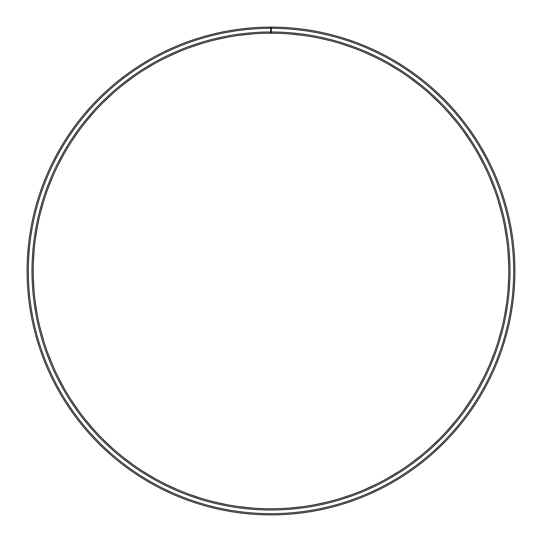 <?xml version="1.0" encoding="UTF-8"?>
<svg xmlns="http://www.w3.org/2000/svg" width="542" height="542" viewBox="0 0 542 542"><rect width="100%" height="100%" fill="white"/><g stroke="black" fill="none" stroke-linecap="round" stroke-linejoin="round"><path stroke-width="0.81" d="M270.688 28.326A242.674 242.674 0 0 0 28.326 271A242.674 242.674 0 0 0 271 513.674A242.674 242.674 0 0 0 513.674 271A242.674 242.674 0 0 0 271.312 28.326L271.312 27.1A243.9 243.9 0 0 1 514.9 271A243.9 243.9 0 0 1 271 514.9A243.9 243.9 0 0 1 27.1 271A243.9 243.9 0 0 1 270.688 27.1L264.266 27.195L270.688 27.1L270.695 33.218A237.782 237.782 0 0 0 33.218 271A237.782 237.782 0 0 0 271 508.782A237.782 237.782 0 0 0 508.782 271A237.782 237.782 0 0 0 271.305 33.218L271.305 31.998A239.002 239.002 0 0 1 510.002 271A239.002 239.002 0 0 1 271 510.002A239.002 239.002 0 0 1 31.998 271A239.002 239.002 0 0 1 270.695 31.998M170.615 493.281L169.815 492.922M177.146 489.473L174.632 488.376M174.206 488.186L173.345 487.8M172.315 487.333L171.38 486.906M89.315 433.722L90.372 434.887M88.793 433.133L88.251 432.523M87.499 431.669L86.964 431.059M94.166 429.962L93.434 429.142M92.96 428.607L92.181 427.719M37.628 341.88L39.322 347.253M38.638 345.139L37.771 342.361M44.796 344.292L44.464 343.249M44.248 342.564L43.685 340.762M44.573 343.594L43.617 340.539M27.899 251.298L28.577 244.218M27.446 258.012L28.34 246.427M34.546 245.953L34.011 251.603M34.017 251.515L34.661 244.855M34.742 244.151L34.62 245.221M57.676 152.769L57.377 153.305M57.777 152.587L58.17 151.882M58.692 150.947L59.315 149.856M60.426 147.932L58.502 151.279M62.709 156.306L63.102 155.595M63.299 155.242L65.724 150.988M66.09 150.378L65.541 151.306M124.396 76.076L124.884 75.711M128.65 80.541L129.314 80.04M131.394 78.522L130.791 78.956M130.947 78.841L132.289 77.872M132.865 77.459L132.092 78.014M217.518 33.035L215.52 33.496M216.17 33.34L217.207 33.109M218.101 32.906L219.381 32.622M221.556 32.161L222.179 32.039M223.961 31.68L225.011 31.477M218.351 32.852L224.679 31.538M216.875 39.464L217.464 39.329M218.501 39.092L219.314 38.909M221.597 38.407L222.579 38.204M223.697 37.974L225.255 37.662M317.436 31.558L316.975 31.47M317.849 31.639L318.655 31.802M322.978 32.703L324.448 33.028M325.125 33.184L320.532 32.181M328.669 40.318L319.258 38.17M320.579 38.448L321.704 38.692M323.127 39.004L323.621 39.119M409.617 70.318L413.187 72.831L409.617 70.318M415.612 74.6L416.053 74.918M416.791 75.474L417.767 76.198M410.917 78.746L411.812 79.396M412.448 79.87L413.153 80.392M486.994 157.708L481.757 148.251M482.868 150.175L483.308 150.94M483.816 151.855L484.487 153.061M484.677 153.393L484.243 152.614M485.022 154.036L485.984 155.805M477.021 152.275L477.57 153.23M477.936 153.887L479.094 155.947M513.694 246.793L513.464 244.584M507.495 246.339L507.61 247.43M507.678 248.141L507.569 247.071M506.065 336.04L503.247 345.484M502.563 347.598L504.263 342.239M498.565 339.929L498.274 340.898M498.247 340.993L496.736 345.708M496.513 346.385L496.851 345.362M453.844 432.414L455.849 430.118M455.084 431.005L454.44 431.737M451.384 435.158L452.787 433.6M450.883 426.5L450.483 426.961M450.341 427.123L446.838 431.066M446.357 431.588L447.082 430.795M373.966 492.102L374.597 491.804M373.872 492.143L373.296 492.414M373.607 492.265L367.713 494.907M372.076 486.228L371.473 486.513M367.72 488.22L366.69 488.674M365.66 489.128L366.859 488.599M270.783 514.9L269.767 514.9M268.683 514.886L267.809 514.88M266.678 514.859L265.546 514.839M266.197 514.853L267.538 514.873M269.767 508.775L268.683 508.769M267.728 508.755L266.705 508.742M266.739 508.742L268.757 508.769M277.734 508.687L271.19 508.782M58.671 150.988L58.272 151.685M128.19 73.278L125.209 75.474M225.018 31.47L224.354 31.605M221.495 32.174L218.819 32.75M218.04 32.92L216.868 33.184M216.604 33.245L215.608 33.475M27.208 263.656L27.202 264.029M27.31 260.905L27.405 258.866M27.913 251.075L27.872 251.569M27.52 256.718L27.215 263.426M29.437 237.342L29.383 237.714M29.83 234.618L30.142 232.606M30.277 231.759L31.402 225.397M30.488 230.479L29.464 237.118M34.492 211.421L34.397 211.787M35.176 208.758L35.704 206.787M35.935 205.96L37.737 199.754M36.28 204.713L34.546 211.197M42.317 186.197L42.188 186.55M43.285 183.623L44.024 181.726M44.342 180.926L46.808 174.958M44.823 179.72L42.398 185.987M52.825 161.97L52.662 162.309M54.071 159.517L55.013 157.708M55.406 156.95L58.746 150.852M56.016 155.805L52.926 161.767M67.398 136.713L68.522 135.019M69.003 134.308L72.696 129.003M69.735 133.237L66.016 138.827M83.109 115.487L84.416 113.922M84.965 113.271L89.213 108.4M85.812 112.282L81.51 117.445M101.022 96.083L102.492 94.674M103.109 94.078L107.858 89.694M104.057 93.19L99.22 97.851M120.934 78.732L122.546 77.486M123.224 76.964L128.813 72.831M124.26 76.185L118.949 80.297M142.6 63.638L150.642 58.861M146.184 61.456L140.459 64.972M163.298 52.167L162.959 52.337M165.771 50.968L167.613 50.094M168.393 49.735L174.287 47.093M169.571 49.193L163.501 52.066M187.586 41.809L187.234 41.937M190.174 40.88L192.105 40.21M192.911 39.939L199.063 37.947M194.144 39.525L187.803 41.727M212.857 34.132L212.491 34.221M219.625 32.574L213.074 34.078M238.805 29.234L238.433 29.282M241.536 28.889L243.561 28.651M244.415 28.557L250.844 27.933M245.702 28.414L239.029 29.207M269.686 514.893L264.76 514.819M267.883 514.88L269.923 514.9M303.195 512.766L303.567 512.718M300.464 513.111L298.439 513.349M297.585 513.443L291.156 514.067M296.298 513.586L302.971 512.793M329.143 507.868L329.509 507.779M326.467 508.511L324.482 508.965M323.649 509.148L317.321 510.462M322.375 509.426L328.926 507.922M354.414 500.191L354.766 500.063M351.826 501.12L342.937 504.046M347.856 502.475L354.197 500.273M378.702 489.832L379.041 489.663M376.229 491.032L374.387 491.906M372.429 492.807L378.499 489.934M399.4 478.362L397.665 479.433M396.934 479.873L391.358 483.139M395.816 480.544L401.541 477.028M421.066 463.268L419.454 464.514M418.776 465.036L413.587 468.877M417.74 465.815L423.051 461.703M440.978 445.917L434.142 452.306M437.943 448.81L442.78 444.149M458.891 426.513L457.583 428.078M457.035 428.729L452.462 433.966M456.188 429.718L460.49 424.555M474.602 405.287L473.478 406.981M472.997 407.692L469.304 412.997M472.265 408.763L475.984 403.173M489.175 380.03L489.338 379.691M487.929 382.483L486.987 384.292M486.594 385.05L483.498 390.721M485.984 386.195L489.074 380.233M499.683 355.803L499.812 355.45M498.715 358.377L497.976 360.274M497.658 361.074L495.192 367.042M497.177 362.28L499.602 356.013M507.508 330.579L507.603 330.213M506.824 333.242L506.296 335.213M505.72 337.287L507.454 330.803M512.563 304.658L512.617 304.286M512.17 307.382L511.858 309.394M511.723 310.241L510.598 316.603M511.512 311.521L512.536 304.882M514.792 278.344L514.798 277.971M514.69 281.095L514.128 290.431M514.48 285.282L514.785 278.574M27.845 290.058L27.872 290.431M27.649 287.314L27.52 285.275M27.473 284.421L27.202 277.965M27.405 283.127L27.825 289.828M31.334 316.23L31.402 316.603M30.84 313.527L30.488 311.521M30.345 310.674L29.383 304.286M30.142 309.394L31.287 316.013M37.879 342.713L37.737 342.239M36.842 339.245L36.28 337.287M36.05 336.46L34.397 330.213M35.704 335.207L37.561 341.663M46.659 366.697L46.808 367.042M45.596 364.163L44.823 362.273M44.505 361.48L42.188 355.45M44.024 360.274L46.571 366.487M56.985 387.984L56.016 386.195M55.616 385.437L52.655 379.691M55.006 384.292L58.211 390.193M70.894 410.443L69.735 408.763M69.247 408.058L65.69 402.665M68.522 406.981L72.343 412.503M87.14 431.256L85.805 429.718M85.25 429.068L81.131 424.088M84.41 428.072L88.807 433.153M105.548 450.199L104.05 448.81M103.427 448.22L98.793 443.722M102.485 447.326L107.411 451.899M125.886 467.035L124.254 465.815M123.576 465.3L118.474 461.323M122.539 464.514L127.926 468.525M147.932 481.574L146.177 480.537M145.446 480.104L139.951 476.703M144.335 479.426L150.12 482.841M171.421 493.647L162.959 489.663M167.613 491.906L173.731 494.663M173.941 494.758L174.741 495.103M198.704 503.938L199.063 504.046M196.082 503.105L194.144 502.475M193.331 502.204L187.234 500.063M192.098 501.784L198.487 503.87M224.307 510.388L224.679 510.462M221.617 509.846L219.618 509.426M218.785 509.243L212.491 507.779M217.518 508.965L224.09 510.347M250.465 514.033L250.844 514.067M247.728 513.789L245.702 513.586M244.848 513.491L238.433 512.718M243.554 513.349L250.241 514.012M272.816 514.893L273.419 514.886M273.236 514.886L272.47 514.893M271.779 514.9L271 514.9M367.354 495.063L368.052 494.758M369.149 494.277L370.037 493.884M504.25 342.28L504.494 341.48M87.567 431.744L88.21 432.475M168.996 492.543L169.639 492.841M170.54 493.254L171.916 493.864M272.226 508.775L272.816 508.775M273.419 508.769L274.198 508.755M274.936 508.748L276.745 508.708M276.217 508.721L275.092 508.742M367.693 488.234L368.682 487.786M370.762 486.838L371.433 486.526M447.577 430.246L449.223 428.404M497.082 344.658L498.376 340.572M91.584 427.035L92.059 427.584M92.303 427.862L93.671 429.413M170.954 486.709L171.292 486.865M172.146 487.258L172.986 487.637M174.111 488.146L177.112 489.46M507.969 290.593L508.694 277.477M508.687 277.639L508.579 280.763M508.565 281.149L508.057 289.503M504.466 316.094L506.601 303.134M506.574 303.296L506.133 306.393M506.072 306.772L504.67 315.024M498.22 341.074L501.743 328.418M501.702 328.581L500.923 331.609M500.828 331.982L498.538 340.03M489.311 365.233L494.182 353.032M494.128 353.181L493.024 356.108M492.888 356.473L489.744 364.224M477.841 388.282L484.006 376.683M483.931 376.826L482.522 379.617M482.346 379.962L478.383 387.327M463.952 409.955L471.33 399.088M471.242 399.23L469.541 401.852M469.325 402.171L464.589 409.068M456.201 420.125L454.23 422.55M453.979 422.848L448.525 429.189M438.993 439.277L436.771 441.473M436.493 441.744L430.382 447.455M409.481 464.291L419.942 456.35M419.813 456.452L417.367 458.397M417.062 458.634L410.369 463.654M387.767 478.132L399.034 471.371M398.892 471.459L396.243 473.119M395.917 473.322L388.722 477.59M364.691 489.541L376.615 484.033M376.473 484.108L373.662 485.476M373.309 485.646L365.694 489.108M340.512 498.389L352.964 494.209M352.808 494.263L349.868 495.32M349.502 495.449L341.555 498.071M315.519 504.575L328.35 501.757M328.195 501.797L325.153 502.529M324.773 502.617L316.596 504.365M290.004 508.017L303.066 506.607M302.903 506.628L299.801 507.027M299.414 507.075L291.095 507.929M271 508.782L269.686 508.775M268.73 508.769L264.598 508.694M238.609 506.56L251.664 507.989M251.502 507.976L248.392 507.705M248.006 507.664L239.693 506.709M213.331 501.682L226.156 504.514M225.994 504.48L222.931 503.87M222.552 503.789L214.395 501.939M188.724 494.094L201.17 498.294M201.014 498.247L198.033 497.305M197.667 497.19L189.754 494.467M165.086 483.891L177.004 489.412M176.855 489.351L173.996 488.091M173.643 487.936L166.069 484.372M142.695 471.188L153.942 477.969M153.799 477.888L151.089 476.33M150.757 476.133L143.616 471.777M121.801 456.147L132.255 464.101M132.119 464.006L129.592 462.163M129.281 461.933L122.655 456.831M102.655 438.925L112.187 447.97M112.065 447.861L109.755 445.754M109.47 445.49L103.434 439.697M85.487 419.745L93.983 429.759M93.874 429.637L91.808 427.292M91.551 427.001L86.171 420.592M70.494 398.81L77.858 409.691M77.763 409.556L75.955 407.008M75.738 406.69L71.083 399.732M57.852 376.385L63.997 387.997M63.915 387.855L62.398 385.118M62.208 384.779L58.34 377.368M47.703 352.72L52.56 364.929M52.493 364.78L51.28 361.893M51.131 361.541L48.082 353.75M43.638 340.606L42.743 337.605M42.635 337.232L40.44 329.163M35.359 302.809L37.473 315.776M37.445 315.613L36.876 312.538M36.809 312.158L35.508 303.893M33.299 277.145L34.004 290.261M33.99 290.099L33.76 286.982M33.733 286.596L33.333 278.236M479.135 156.028L477.387 152.919M414.644 81.517L411.513 79.179M324.441 39.302L321.345 38.611M319.834 38.286L316.142 37.547M271.508 33.218L272.863 33.225M273.602 33.231L277.734 33.313M303.391 35.44L290.336 34.011M290.498 34.024L293.608 34.295M293.994 34.336L302.307 35.291M316.006 37.52L319.069 38.13M319.448 38.211L327.605 40.054M353.276 47.906L340.83 43.706M340.986 43.753L343.967 44.695M344.333 44.81L352.246 47.533M376.914 58.109L364.996 52.588M365.145 52.649L368.004 53.909M368.357 54.064L375.931 57.628M399.305 70.812L388.058 64.031M388.201 64.112L390.911 65.67M391.243 65.867L398.384 70.223M420.199 85.853L409.745 77.899M409.881 77.994L412.408 79.837M412.719 80.067L419.345 85.169M439.345 103.075L429.813 94.03M429.935 94.139L432.245 96.246M432.53 96.51L438.566 102.302M456.513 122.255L448.017 112.241M448.126 112.363L450.192 114.708M450.449 114.999L455.829 121.408M471.506 143.19L464.142 132.309M464.237 132.444L466.045 134.992M466.262 135.31L470.917 142.268M484.148 165.615L478.003 154.003M478.085 154.145L479.602 156.882M479.792 157.221L483.66 164.632M494.297 189.28L489.44 177.071M489.507 177.22L490.72 180.1M490.869 180.459L493.918 188.25M498.362 201.394L499.257 204.395M499.365 204.761L501.56 212.837M506.641 239.191L504.527 226.224M504.555 226.387L505.124 229.462M505.191 229.842L506.492 238.107M508.01 251.901L508.24 255.018M508.267 255.404L508.667 263.764M40.176 328.1L43.78 341.074M264.76 508.701L267.883 508.762M268.276 508.762L276.637 508.714M429.569 448.187L439.345 438.925M447.794 430.002L456.513 419.745M508.701 264.855L507.969 251.407M501.824 213.9L498.22 200.926M277.267 33.306L272.436 33.225M269.442 33.225L270.695 33.218M251.996 33.983L238.934 35.393M226.481 37.425L213.65 40.243M201.488 43.611L189.036 47.791M177.309 52.459L165.385 57.967M154.233 63.868L142.966 70.629M132.519 77.709L122.058 85.65M112.431 93.813L102.892 102.838M94.206 111.998L85.697 122.004M78.048 132.045L70.67 142.912M64.159 153.718L57.994 165.317M52.689 176.767L47.818 188.968M43.78 200.926L40.257 213.582M37.533 225.906L35.399 238.866M34.031 251.407L33.306 264.523M33.313 264.361L33.421 261.237M33.435 260.851L33.943 252.497M35.426 238.704L35.867 235.607M35.928 235.228L37.33 226.976M40.298 213.419L41.077 210.391M41.172 210.018L43.462 201.97M47.872 188.812L48.976 185.892M49.112 185.527L52.256 177.776M58.069 165.174L59.478 162.383M59.654 162.038L63.617 154.673M70.758 142.77L72.459 140.148M72.675 139.829L77.411 132.932M85.799 121.875L87.77 119.45M88.021 119.152L93.475 112.811M103.007 102.723L105.229 100.527M105.507 100.256L111.618 94.545M122.187 85.548L124.633 83.603M124.938 83.366L131.631 78.346M143.108 70.541L145.757 68.881M146.083 68.678L153.278 64.41M165.527 57.892L168.338 56.524M168.691 56.354L176.306 52.892M189.192 47.737L192.132 46.68M192.498 46.551L200.445 43.929M213.805 40.203L216.847 39.471M217.227 39.383L225.404 37.635M239.097 35.372L242.199 34.973M242.586 34.925L250.905 34.071M65.175 151.943L63.895 154.179M63.57 154.761L62.974 155.832M128.603 80.575L128.047 80.988M225.641 37.588L224.598 37.791M224.144 37.886L222.782 38.157M221.739 38.38L221.028 38.529M220.12 38.726L219.368 38.895M272.87 27.107L277.734 27.195L271.312 27.1L271.305 31.998M318.933 31.856L318.303 31.734M417.211 75.785L416.303 75.108M414.772 73.983L414.196 73.556M291.535 27.967L291.156 27.933M294.272 28.211L296.298 28.414M297.151 28.509L303.567 29.282M298.446 28.651L291.759 27.988M317.693 31.612L317.321 31.538M320.383 32.154L322.382 32.574M323.215 32.757L329.509 34.221M324.482 33.035L317.91 31.653M343.296 38.062L342.937 37.954M345.918 38.889L354.766 41.937M349.902 40.216L343.513 38.13M368.059 47.242L367.713 47.093M370.579 48.353L372.435 49.193M373.214 49.552L379.041 52.337M374.387 50.094L368.269 47.337M394.068 60.426L395.823 61.463M396.554 61.896L402.049 65.297M397.665 62.574L391.88 59.159M416.114 74.965L417.747 76.185M418.424 76.7L423.526 80.677M419.461 77.486L414.074 73.475M436.452 91.801L437.95 93.19M438.573 93.78L443.207 98.278M439.515 94.674L434.589 90.101M454.86 110.744L456.195 112.282M456.75 112.932L460.869 117.912M457.59 113.928L453.193 108.847M471.106 131.557L476.31 139.335M473.478 135.019L469.657 129.497M486.384 156.563L489.345 162.309M495.341 175.303L495.192 174.958M496.404 177.837L497.177 179.727M497.495 180.52L499.812 186.55M497.976 181.726L495.429 175.513M504.372 200.12L504.263 199.761M505.158 202.755L505.72 204.713M505.95 205.54L507.603 211.787M506.296 206.793L504.439 200.337M510.666 225.763L510.598 225.397M511.16 228.473L511.512 230.479M511.655 231.326L512.617 237.714M511.858 232.606L510.713 225.987M514.155 251.942L514.128 251.569M514.351 254.686L514.48 256.725M514.527 257.579L514.798 264.029M514.595 258.873L514.175 252.172"/></g></svg>
